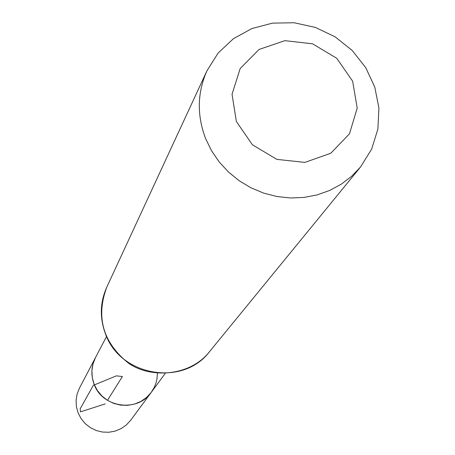 <?xml version="1.0" encoding="UTF-8"?>
<svg xmlns="http://www.w3.org/2000/svg" width="455" height="455" viewBox="0 0 455 455"><rect width="100%" height="100%" fill="white"/><g stroke="black" fill="none" stroke-linecap="round" stroke-linejoin="round"><path stroke-width="0.68" d="M94.037 384.048C90.738 374.909 91.233 366.048 95.533 357.476L93.002 363.892L91.91 370.728L92.302 377.661L94.168 384.39L97.433 390.589L101.937 395.986L107.477 400.332L113.801 403.42L120.626 405.115L127.627 405.342L134.492 404.091L140.908 401.418L146.578 397.448L151.248 392.369C137.478 412.833 102.051 407.748 94.037 384.048M236.361 121.468L232.039 94.248L240.172 68.551L259.054 49.464L284.875 40.666L312.557 43.817L336.706 58.251L352.636 81.161L357.209 108.114L349.457 133.844L330.802 153.244L304.878 162.395L276.85 159.375L252.36 144.753L236.361 121.468M205.614 138.61C196.793 115.32 197.237 92.718 206.951 70.798L218.116 53.059L233.409 38.698L251.922 28.534L272.562 23.125L294.129 22.75L315.389 27.419L335.13 36.844L352.233 50.494L365.712 67.585L374.789 87.15L378.93 108.08L377.866 129.174L371.621 149.2L360.536 166.991L351.561 176.352L341.176 184.241L329.602 190.48L317.107 194.911L303.968 197.43L290.483 197.976L276.958 196.532L263.701 193.125L251.023 187.824L239.211 180.766L228.535 172.092L219.247 162.02L211.547 150.776L205.614 138.61M165.188 373.47L151.248 392.369L154.256 387.376L155.889 383.315L156.952 379.066L157.447 373.248M106.453 336.683L79.432 388.155L77.088 394.081L76.07 400.383L76.423 406.781L78.135 412.975L81.126 418.691L85.267 423.662L90.363 427.66L96.181 430.498L102.46 432.051L108.904 432.25L115.229 431.084L121.138 428.61L126.365 424.942L130.676 420.249L151.248 392.369M107.477 400.332L122.395 376.512L116.355 375.864L93.326 385.322L80.188 408.783L80.507 411.866L105.253 403.881M106.709 287.321C100.032 302.382 99.582 317.8 105.367 333.578C119.932 376.2 183.041 386.983 209.488 351.692C188.944 377.946 146.391 378.418 126.285 361.367C102.534 341.022 96.011 316.339 106.709 287.321L206.951 70.798M360.536 166.991L209.488 351.692"/></g></svg>
